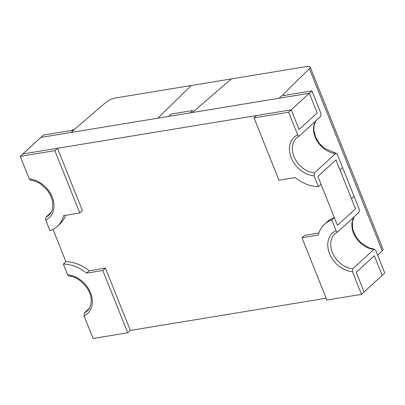 <?xml version="1.0" encoding="UTF-8"?>
<svg xmlns="http://www.w3.org/2000/svg" width="405" height="405" viewBox="0 0 405 405"><rect width="100%" height="100%" fill="white"/><g stroke="black" fill="none" stroke-linecap="round" stroke-linejoin="round"><path stroke-width="0.61" d="M192.426 112.494L157.793 118.194L191.206 85.516L157.793 118.194L71.204 132.43L73.786 130.066L71.189 130.491L75.335 128.643L106.221 102.075A7.548 2.182 -21.8 0 1 115.719 97.929L231.285 78.924L192.426 112.494L231.285 78.924L306.777 66.511A7.548 2.182 -21.8 0 1 310.174 67.017A7.548 2.182 -21.8 0 1 309.39 68.668L283.141 94.471L284.188 95.464L281.591 95.889L279.01 98.258L281.591 95.889L311.896 90.907L309.314 93.272L40.9 137.416L22.832 153.976L291.246 109.836L309.314 93.272L317.176 112.929L309.314 93.272L192.426 112.494M168.612 116.412L171.194 114.048L192.841 110.484L190.259 112.853L192.841 110.484L171.194 114.048L168.612 116.412M377.657 255.322L382.244 250.811A7.548 2.182 -21.8 0 0 383.059 249.283M254.031 117.895L288.664 112.2L291.246 109.836L299.108 129.494L317.176 112.929L299.108 129.494L291.246 109.836L256.613 115.531L254.031 117.895L278.954 180.21L295.189 177.542A35.594 27.069 47.5 0 0 318.426 186.614L314.133 175.881L314.376 172.96L335.542 153.556L336.514 153.475L337.365 154.589L342.569 167.599L339.992 169.968L342.569 167.599L354.076 196.359L351.494 198.728L354.076 196.359L359.281 209.375L359.038 212.296L337.871 231.701L335.051 233.65M339.992 169.968L355.519 208.798L335.963 159.894L317.895 176.458L335.963 159.894L339.992 169.968M301.958 237.73L326.886 300.044L361.518 294.349L382.168 275.42L374.306 255.763L356.238 272.327L364.1 291.985L356.238 272.327L374.306 255.763L382.168 275.42L384.75 273.056L375.708 250.452L374.514 249.217L373.886 249.424L352.72 268.829L352.477 271.75A23.728 18.048 -132.5 0 1 329.543 253.631A23.728 18.048 -132.5 0 1 336.049 230.668L331.756 219.94A35.594 27.069 -132.5 0 0 324.552 224.254A35.594 27.069 -132.5 0 0 318.198 235.062L301.958 237.73L304.54 235.366L318.821 233.017M68.855 276.048C75.512 276.529 81.719 280.716 87.48 288.613C90.128 292.947 91.368 297.316 91.206 301.715C90.274 309.111 87.698 310.225 87.126 311.02A21.571 16.402 47.5 0 1 84.306 312.969L84.063 315.89L93.104 338.489L127.737 332.794L130.319 330.429L326.157 298.222M327.205 221.819A35.594 27.069 -132.5 0 1 334.338 217.571L337.451 225.362L355.519 208.798L337.451 225.362L317.895 176.458L321.008 184.245L318.426 186.614M84.063 315.89A23.728 18.048 47.5 0 0 90.568 292.931A23.728 18.048 47.5 0 0 67.635 274.813L63.342 264.08L65.924 261.716L53.009 229.422M50.878 212.595L45.962 217.1L45.719 220.021A23.728 18.048 -132.5 0 0 52.225 197.063A23.728 18.048 -132.5 0 0 29.292 178.944L30.486 180.179M29.292 178.944L20.25 156.345L22.832 153.976L57.464 148.281L54.883 150.65L20.25 156.345M40.9 137.416L43.482 135.047L73.786 130.066L71.204 132.43L40.9 137.416M45.719 220.021L50.012 230.754A35.594 27.069 -132.5 0 0 57.216 226.441A35.594 27.069 -132.5 0 0 63.57 215.632L79.81 212.959L54.883 150.65M57.464 148.281L82.387 210.595L79.81 212.959M59.727 224.142A35.594 27.069 -132.5 0 0 65.529 215.308M299.315 135.974L320.694 116.427L320.937 113.506L311.896 90.907M314.133 175.881A23.728 18.048 47.5 0 1 291.2 157.763A23.728 18.048 47.5 0 1 297.705 134.804L288.664 112.2M299.528 135.832C298.839 136.282 298.232 135.938 297.705 134.804M337.871 231.701C337.183 232.146 336.575 231.807 336.049 230.668M361.518 294.349L352.477 271.75M334.338 217.571L331.756 219.94M65.924 261.716A35.594 27.069 47.5 0 1 89.161 270.788L86.579 273.152L102.814 270.479L105.396 268.115L89.161 270.788M130.319 330.429L105.396 268.115M63.342 264.08A35.594 27.069 47.5 0 1 86.579 273.152M84.306 312.969L89.227 308.463M127.737 332.794L102.814 270.479M67.635 274.813L68.83 276.048M382.244 250.811L309.39 68.668M45.962 217.1A21.571 16.402 -132.5 0 0 48.858 215.08M335.542 153.556A21.571 16.402 47.5 0 1 317.095 141.041A21.571 16.402 47.5 0 1 315.682 121.019M314.376 172.96A21.571 16.402 47.5 0 1 294.855 158.512A21.571 16.402 47.5 0 1 296.703 137.781L299.335 135.964M334.975 233.72A21.571 16.402 -132.5 0 0 333.229 254.436A21.571 16.402 -132.5 0 0 352.72 268.829M354.026 216.888A21.571 16.402 -132.5 0 0 355.438 236.905A21.571 16.402 -132.5 0 0 373.886 249.424M383.024 249.166L310.174 67.017M57.227 226.435L59.808 224.066M48.782 215.151C51.815 213.136 53.085 208.631 52.599 201.629L50.671 195.575L47.314 190.153L41.163 184.351C37.65 181.961 34.096 180.574 30.512 180.185M315.773 120.938L313.981 125.93L313.84 130.167L315.708 137.346L319.378 143.426L324.172 148.205L336.145 153.348M324.542 224.259L327.124 221.894M354.122 216.802L352.32 221.839L352.831 229.731L355.914 236.733L360.88 242.686L369.117 247.88L374.488 249.217"/></g></svg>
